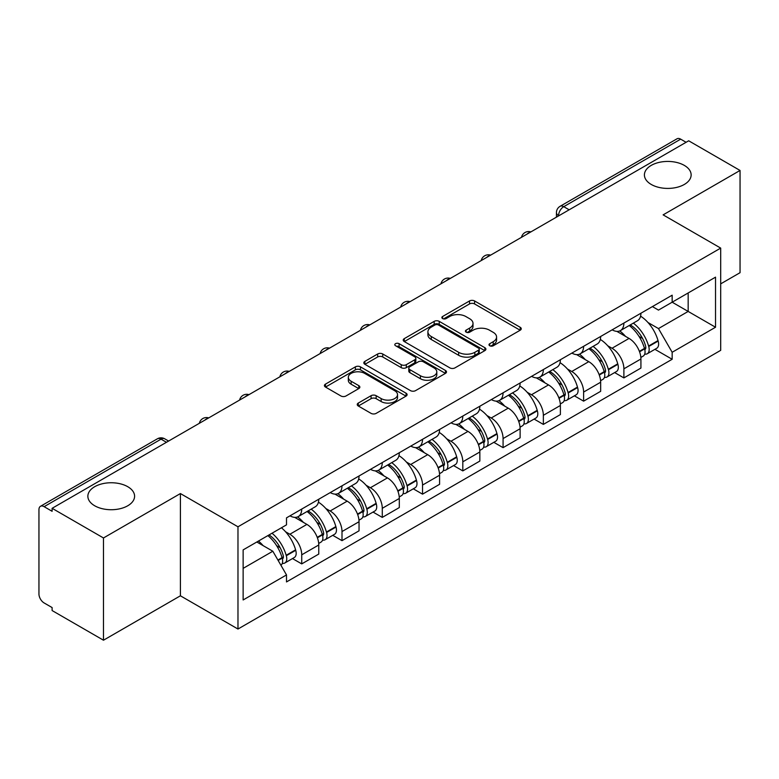 <?xml version="1.0" encoding="UTF-8"?>
<svg xmlns="http://www.w3.org/2000/svg" width="779" height="779" viewBox="0 0 779 779"><rect width="100%" height="100%" fill="white"/><g stroke="black" fill="none" stroke-linecap="round" stroke-linejoin="round"><path stroke-width="1.17" d="M489.728 345.759A2.512 1.451 0 0 0 493.273 345.759L520.197 330.218A3.583 2.064 0 0 0 521.248 328.748A3.583 2.064 0 0 0 520.197 327.287L474.586 300.957A3.583 2.064 0 0 0 469.523 300.957L442.599 316.498A2.512 1.451 0 0 0 441.868 317.52A2.512 1.451 0 0 0 442.599 318.553A2.512 1.451 0 0 0 446.153 318.553L449.629 316.537A11.471 6.622 0 0 1 465.852 316.537L469.649 318.728A11.471 6.622 0 0 1 473.009 323.412A11.471 6.622 0 0 1 469.649 328.095L466.163 330.101A2.512 1.451 0 0 0 465.433 331.133A2.512 1.451 0 0 0 466.163 332.156A2.512 1.451 0 0 0 469.718 332.156L473.194 330.14A11.471 6.622 0 0 1 489.416 330.14L493.214 332.341A11.471 6.622 0 0 1 496.574 337.015A11.471 6.622 0 0 1 493.214 341.699L489.728 343.714A2.512 1.451 0 0 0 488.998 344.737A2.512 1.451 0 0 0 489.728 345.759L489.728 343.714M127.746 486.7A23.36 13.486 0 0 0 102.283 483.778A23.36 13.486 0 0 0 87.861 496.242A23.36 13.486 0 0 0 94.707 505.775A23.36 13.486 0 0 0 120.17 508.697A23.36 13.486 0 0 0 134.592 496.242A23.36 13.486 0 0 0 127.746 486.7M684.293 165.382A23.36 13.486 0 0 0 658.83 162.46A23.36 13.486 0 0 0 644.408 174.924A23.36 13.486 0 0 0 651.254 184.457A23.36 13.486 0 0 0 676.717 187.388A23.36 13.486 0 0 0 691.139 174.924A23.36 13.486 0 0 0 684.293 165.382M358.291 403.064A3.583 2.064 0 0 0 357.24 404.525A3.583 2.064 0 0 0 358.291 405.995L371.086 413.376A3.583 2.064 0 0 0 376.15 413.376L406.054 396.122A3.583 2.064 0 0 0 407.105 394.651A3.583 2.064 0 0 0 406.054 393.191L360.443 366.86A3.583 2.064 0 0 0 355.38 366.86L325.476 384.125A3.583 2.064 0 0 0 324.424 385.586A3.583 2.064 0 0 0 325.476 387.046L340.929 395.975A3.583 2.064 0 0 0 346.003 395.975L358.798 388.585A3.583 2.064 0 0 0 359.849 387.124A3.583 2.064 0 0 0 358.798 385.654L351.134 381.233A9.582 5.531 0 0 1 348.32 377.318A9.582 5.531 0 0 1 354.241 372.206A9.582 5.531 0 0 1 364.689 373.404L394.71 390.737A9.582 5.531 0 0 1 397.524 394.651A9.582 5.531 0 0 1 391.603 399.763A9.582 5.531 0 0 1 381.155 398.566L376.15 395.683A3.583 2.064 0 0 0 371.086 395.683L358.291 403.064L358.291 405.995M237.975 526.789L180.407 493.555L103.48 537.968L52.115 508.307L688.685 140.795L740.05 170.455L663.124 214.868L720.692 248.102L237.975 526.789L237.975 629.033L720.692 350.336L720.692 248.102M449.882 367.883A3.583 2.064 0 0 0 454.955 367.883L484.85 350.618A3.583 2.064 0 0 0 485.901 349.158A3.583 2.064 0 0 0 484.85 347.697L439.239 321.367A3.583 2.064 0 0 0 434.176 321.367L404.282 338.631A3.583 2.064 0 0 0 403.23 340.092A3.583 2.064 0 0 0 404.282 341.553L449.882 367.883M396.54 346.304A2.512 1.451 0 0 1 399.082 346.655L399.082 343.675L445.452 370.444A3.583 2.064 0 0 1 446.503 371.904A3.583 2.064 0 0 1 445.452 373.375L415.558 390.63A3.583 2.064 0 0 1 410.484 390.63L364.874 364.299L364.874 361.378A3.583 2.064 0 0 0 363.832 362.839A3.583 2.064 0 0 0 364.874 364.299M364.874 361.378L377.669 353.987A3.583 2.064 0 0 1 382.742 353.987L401.234 364.669A3.583 2.064 0 0 0 406.307 364.669L414.788 359.762A3.583 2.064 0 0 0 415.84 358.301A3.583 2.064 0 0 0 414.788 356.84L395.537 345.72A2.512 1.451 0 0 1 394.797 344.698A2.512 1.451 0 0 1 396.345 343.364A2.512 1.451 0 0 1 399.082 343.675M103.48 537.968L103.48 640.211L52.115 610.551L52.115 607.571L44.111 602.946A7.303 4.216 -120 0 1 38.95 594.007L38.95 509.651A7.303 4.216 -120 0 1 40.459 506.311L157.397 438.801A7.303 4.216 60 0 1 161.049 439.161L44.111 506.671A7.303 4.216 -120 0 0 40.459 506.311M720.692 283.868L740.05 272.689L740.05 170.455M103.48 640.211L180.407 595.799L237.975 629.033M52.115 508.307L52.115 511.297L44.111 506.671M569.167 209.794L563.743 206.669A7.303 4.216 60 0 0 560.091 206.308L677.029 138.789A7.303 4.216 60 0 1 680.68 139.159L563.743 206.669A7.303 4.216 120 0 0 558.582 215.608L558.582 215.91M686.095 142.284L680.68 139.159M623.891 323.061A16.797 9.699 60 0 1 620.415 330.598L637.446 320.763A16.797 9.699 -120 0 0 640.922 313.226M607.717 345.769L612.012 348.252A16.797 9.699 60 0 1 623.891 368.818L640.922 358.983A16.797 9.699 -120 0 0 629.052 338.417L616.861 331.377M640.922 358.983L640.922 368.068L623.891 377.912L614.65 372.576M620.415 330.598A16.797 9.699 60 0 1 612.148 329.838M623.891 368.818L623.891 377.912M583.617 346.314A16.797 9.699 60 0 1 580.141 353.851L597.181 344.016A16.797 9.699 -120 0 0 600.658 336.479M574.376 395.82L583.617 401.156L600.658 391.321L600.658 382.226A16.797 9.699 -120 0 0 588.778 361.66L576.587 354.62M580.141 353.851A16.797 9.699 60 0 1 571.874 353.091M567.453 369.022L571.747 371.495A16.797 9.699 60 0 1 583.617 392.061L583.617 401.156M543.352 369.558A16.797 9.699 60 0 1 539.876 377.094L556.907 367.26A16.797 9.699 -120 0 0 560.383 359.723M534.112 419.073L543.352 424.409L560.383 414.574L560.383 405.479A16.797 9.699 -120 0 0 548.513 384.914L536.322 377.873M539.876 377.094A16.797 9.699 60 0 1 531.609 376.345M527.179 392.265L531.473 394.749A16.797 9.699 60 0 1 543.352 415.314L543.352 424.409M503.078 392.811A16.797 9.699 60 0 1 499.602 400.348L516.643 390.513A16.797 9.699 -120 0 0 520.119 382.976M493.837 442.326L503.078 447.652L520.119 437.817L520.119 428.732A16.797 9.699 -120 0 0 508.239 408.157L496.048 401.117M499.602 400.348A16.797 9.699 60 0 1 491.335 399.588M486.914 415.519L491.208 418.002A16.797 9.699 60 0 1 503.078 438.567L503.078 447.652M462.814 416.064A16.797 9.699 60 0 1 459.337 423.601L476.368 413.766A16.797 9.699 -120 0 0 479.845 406.219M453.573 465.569L462.814 470.906L479.845 461.071L479.845 451.976A16.797 9.699 -120 0 0 467.975 431.41L455.783 424.37M459.337 423.601A16.797 9.699 60 0 1 451.07 422.841M446.64 438.762L450.934 441.245A16.797 9.699 60 0 1 462.814 461.811L462.814 470.906M422.539 439.307A16.797 9.699 60 0 1 419.063 446.844L436.104 437.009A16.797 9.699 -120 0 0 439.58 429.472M413.298 488.822L422.539 494.159L439.58 484.314L439.58 475.229A16.797 9.699 -120 0 0 427.7 454.663L415.509 447.623M419.063 446.844A16.797 9.699 60 0 1 410.796 446.085M406.375 462.015L410.669 464.498A16.797 9.699 60 0 1 422.539 485.064L422.539 494.159M382.275 462.56A16.797 9.699 60 0 1 378.798 470.097L395.829 460.262A16.797 9.699 -120 0 0 399.306 452.726M373.034 512.066L382.275 517.402L399.306 507.567L399.306 498.472A16.797 9.699 -120 0 0 387.436 477.907L375.244 470.867M378.798 470.097A16.797 9.699 60 0 1 370.531 469.338M366.101 485.268L370.395 487.742A16.797 9.699 60 0 1 382.275 508.317L382.275 517.402M342 485.804A16.797 9.699 60 0 1 338.524 493.35L355.565 483.506A16.797 9.699 -120 0 0 359.041 475.969M332.76 535.319L342 540.655L359.041 530.82L359.041 521.726A16.797 9.699 -120 0 0 347.161 501.16L334.97 494.12M338.524 493.35A16.797 9.699 60 0 1 330.257 492.591M325.836 508.512L330.13 510.995A16.797 9.699 60 0 1 342 531.56L342 540.655M301.736 509.057A16.797 9.699 60 0 1 298.26 516.594L315.291 506.759A16.797 9.699 -120 0 0 318.767 499.222M292.495 558.572L301.736 563.899L318.767 554.064L318.767 544.979A16.797 9.699 -120 0 0 306.897 524.403L294.705 517.363M298.26 516.594A16.797 9.699 60 0 1 289.992 515.834M285.562 531.765L289.856 534.248A16.797 9.699 60 0 1 301.736 554.814L301.736 563.899M652.413 306.595L658.479 310.1L715.531 277.158L688.169 292.962L688.169 311.434L658.479 328.572L647.992 322.516M243.136 568.368L272.825 551.23L286.506 574.931L243.136 599.966L243.136 549.896L286.506 524.851L286.506 517.85L672.16 295.192L672.16 302.194L715.531 327.238L672.16 352.274L658.479 328.572M715.531 277.158L715.531 327.238M286.506 574.931L286.506 581.932L672.16 359.275L672.16 352.274M180.407 493.555L180.407 595.799M272.825 551.23L256.817 541.989M654.915 349.323L672.16 359.275M490.731 346.11L493.214 344.678A11.471 6.622 0 0 0 496.574 339.995L496.574 337.015M473.009 323.412L473.009 326.391A11.471 6.622 0 0 1 469.649 331.075L467.166 332.506M520.148 330.247L474.586 303.937A3.583 2.064 0 0 0 469.523 303.937L443.602 318.903M484.801 350.647L439.239 324.346A3.583 2.064 0 0 0 434.176 324.346L404.33 341.582M478.52 350.18A2.512 1.451 0 0 0 479.251 349.158A2.512 1.451 0 0 0 478.52 348.135L438.48 325.018A2.512 1.451 0 0 0 434.935 325.018L431.264 327.141A11.471 6.622 0 0 0 427.905 331.825A11.471 6.622 0 0 0 431.264 336.509L458.627 352.303A11.471 6.622 0 0 0 474.839 352.303L478.52 350.18L478.52 353.16A2.512 1.451 0 0 0 479.251 352.137L479.251 349.158M427.905 331.825L427.905 334.804A11.471 6.622 0 0 0 431.264 339.488L431.264 336.509M478.52 353.16L474.839 355.282A11.471 6.622 0 0 1 458.627 355.282L431.264 339.488M364.923 364.329L377.669 356.967L377.669 353.987M415.84 358.301L415.84 361.281A3.583 2.064 0 0 1 414.788 362.741L406.307 367.649A3.583 2.064 0 0 1 401.234 367.649L382.742 356.967A3.583 2.064 0 0 0 377.669 356.967M399.082 346.655L445.403 373.394M420.426 375.751A9.582 5.531 0 0 0 430.875 376.948A9.582 5.531 0 0 0 436.795 371.836A9.582 5.531 0 0 0 433.991 367.922L423.406 361.816A3.583 2.064 0 0 0 418.342 361.816L409.851 366.714A3.583 2.064 0 0 0 408.8 368.175A3.583 2.064 0 0 0 409.851 369.636L420.426 375.751L420.426 378.73A9.582 5.531 0 0 0 430.875 379.928A9.582 5.531 0 0 0 436.795 374.816L436.795 371.836M408.8 368.175L408.8 371.155A3.583 2.064 0 0 0 409.851 372.625L409.851 369.636M420.426 378.73L409.851 372.625M397.524 394.651L397.524 397.631A9.582 5.531 0 0 1 391.603 402.753A9.582 5.531 0 0 1 381.155 401.545L376.15 398.663A3.583 2.064 0 0 0 371.086 398.663L358.34 406.015M348.32 377.318L348.32 380.298A9.582 5.531 0 0 0 351.134 384.213L351.134 381.233M358.749 388.614L351.134 384.213M406.005 396.141L360.443 369.84A3.583 2.064 0 0 0 355.38 369.84L325.525 387.075M630.23 324.931A23 13.282 60 0 1 630.338 324.999A23 13.282 60 0 1 645.479 345.642L645.606 346.119A4.47 2.58 60 0 1 644.905 349.625A4.47 2.58 60 0 1 644.808 349.683M629.218 325.515A27.742 16.018 60 0 1 644.467 348.408L644.603 348.885A9.221 5.326 60 0 1 643.142 356.12L640.854 357.444M644.72 354.085A9.221 5.326 -120 0 0 647.281 353.734A9.221 5.326 -120 0 0 648.732 346.499L648.595 346.022A27.742 16.018 -120 0 0 633.346 323.129M640.581 316.177A27.742 16.018 60 0 1 658.021 340.579L658.158 341.056A9.221 5.326 60 0 1 656.697 348.301L647.281 353.734M619.753 330.919A27.742 16.018 60 0 1 625.547 336.392M639.043 336.431L642.578 338.476M589.956 348.184A23 13.282 60 0 1 590.073 348.252A23 13.282 60 0 1 605.205 368.886L605.341 369.363A4.47 2.58 60 0 1 604.631 372.878A4.47 2.58 60 0 1 604.533 372.927M588.953 348.768A27.742 16.018 60 0 1 604.202 371.651L604.329 372.128A9.221 5.326 60 0 1 602.878 379.373L600.59 380.697M604.455 377.328A9.221 5.326 -120 0 0 607.007 376.987A9.221 5.326 -120 0 0 608.467 369.752L608.331 369.275A27.742 16.018 -120 0 0 593.082 346.382M600.307 339.42A27.742 16.018 60 0 1 617.747 363.832L617.883 364.309A9.221 5.326 60 0 1 616.432 371.544L607.007 376.987M579.488 354.172A27.742 16.018 60 0 1 585.282 359.645M598.769 359.684L602.313 361.719M549.692 371.437A23 13.282 60 0 1 549.799 371.495A23 13.282 60 0 1 564.941 392.139L565.067 392.616A4.47 2.58 60 0 1 564.366 396.122A4.47 2.58 60 0 1 564.269 396.18M548.679 372.011A27.742 16.018 60 0 1 563.928 394.904L564.064 395.381A9.221 5.326 60 0 1 562.604 402.616L560.315 403.941M564.181 400.581A9.221 5.326 -120 0 0 566.742 400.231A9.221 5.326 -120 0 0 568.193 392.996L568.057 392.519A27.742 16.018 -120 0 0 552.808 369.626M560.043 362.673A27.742 16.018 60 0 1 577.482 387.085L577.619 387.562A9.221 5.326 60 0 1 576.158 394.797L566.742 400.231M539.214 377.425A27.742 16.018 60 0 1 545.008 382.888M558.504 382.927L562.039 384.972M509.417 394.68A23 13.282 60 0 1 509.534 394.749A23 13.282 60 0 1 524.666 415.382L524.803 415.859A4.47 2.58 60 0 1 524.092 419.375A4.47 2.58 60 0 1 523.994 419.423M508.414 395.265A27.742 16.018 60 0 1 523.663 418.157L523.79 418.635A9.221 5.326 60 0 1 522.339 425.87L520.051 427.194M523.916 423.834A9.221 5.326 -120 0 0 526.468 423.484A9.221 5.326 -120 0 0 527.928 416.249L527.792 415.772A27.742 16.018 -120 0 0 512.543 392.879M519.768 385.926A27.742 16.018 60 0 1 537.208 410.329L537.344 410.806A9.221 5.326 60 0 1 535.894 418.041L526.468 423.484M498.95 400.669A27.742 16.018 60 0 1 504.743 406.141M518.23 406.18L521.774 408.225M469.153 417.933A23 13.282 60 0 1 469.26 418.002A23 13.282 60 0 1 484.402 438.635L484.528 439.113A4.47 2.58 60 0 1 483.827 442.628A4.47 2.58 60 0 1 483.73 442.676M468.14 418.508A27.742 16.018 60 0 1 483.389 441.401L483.525 441.878A9.221 5.326 60 0 1 482.065 449.123L479.776 450.437M483.642 447.078A9.221 5.326 -120 0 0 486.203 446.737A9.221 5.326 -120 0 0 487.654 439.492L487.518 439.015A27.742 16.018 -120 0 0 472.269 416.132M479.504 409.17A27.742 16.018 60 0 1 496.944 433.582L497.08 434.059A9.221 5.326 60 0 1 495.619 441.294L486.203 446.737M458.675 423.922A27.742 16.018 60 0 1 464.469 429.395M477.965 429.424L481.5 431.469M428.878 441.177A23 13.282 60 0 1 428.995 441.245A23 13.282 60 0 1 444.127 461.889L444.264 462.366A4.47 2.58 60 0 1 443.553 465.871A4.47 2.58 60 0 1 443.455 465.93M427.875 441.761A27.742 16.018 60 0 1 443.124 464.654L443.261 465.131A9.221 5.326 60 0 1 441.8 472.366L439.512 473.69M443.378 470.331A9.221 5.326 -120 0 0 445.929 469.98A9.221 5.326 -120 0 0 447.389 462.745L447.253 462.268A27.742 16.018 -120 0 0 432.004 439.375M439.229 432.423A27.742 16.018 60 0 1 456.669 456.825L456.806 457.302A9.221 5.326 60 0 1 455.355 464.547L445.929 469.98M418.411 447.165A27.742 16.018 60 0 1 424.204 452.638M437.691 452.677L441.235 454.722M388.614 464.43A23 13.282 60 0 1 388.721 464.498A23 13.282 60 0 1 403.863 485.132L403.989 485.609A4.47 2.58 60 0 1 403.288 489.124A4.47 2.58 60 0 1 403.191 489.173M387.601 465.014A27.742 16.018 60 0 1 402.85 487.897L402.986 488.375A9.221 5.326 60 0 1 401.526 495.619L399.238 496.944M403.103 493.574A9.221 5.326 -120 0 0 405.664 493.234A9.221 5.326 -120 0 0 407.115 485.999L406.979 485.521A27.742 16.018 -120 0 0 391.73 462.629M398.965 455.666A27.742 16.018 60 0 1 416.405 480.078L416.541 480.555A9.221 5.326 60 0 1 415.08 487.79L405.664 493.234M378.136 470.419A27.742 16.018 60 0 1 383.93 475.891M397.426 475.93L400.961 477.965M348.34 487.683A23 13.282 60 0 1 348.456 487.742A23 13.282 60 0 1 363.589 508.385L363.725 508.862A4.47 2.58 60 0 1 363.014 512.368A4.47 2.58 60 0 1 362.917 512.426M347.337 488.258A27.742 16.018 60 0 1 362.586 511.151L362.722 511.628A9.221 5.326 60 0 1 361.261 518.863L358.973 520.187M362.839 516.828A9.221 5.326 -120 0 0 365.39 516.477A9.221 5.326 -120 0 0 366.851 509.242L366.714 508.765A27.742 16.018 -120 0 0 351.465 485.872M358.691 478.919A27.742 16.018 60 0 1 376.13 503.331L376.267 503.809A9.221 5.326 60 0 1 374.816 511.043L365.39 516.477M337.872 493.672A27.742 16.018 60 0 1 343.666 499.135M357.152 499.173L360.696 501.218M308.075 510.927A23 13.282 60 0 1 308.182 510.995A23 13.282 60 0 1 323.324 531.629L323.451 532.106A4.47 2.58 60 0 1 322.749 535.621A4.47 2.58 60 0 1 322.652 535.67M307.062 511.511A27.742 16.018 60 0 1 322.311 534.404L322.448 534.881A9.221 5.326 60 0 1 320.987 542.116L318.699 543.44M322.564 540.081A9.221 5.326 -120 0 0 325.125 539.73A9.221 5.326 -120 0 0 326.576 532.495L326.44 532.018A27.742 16.018 -120 0 0 311.191 509.125M318.426 502.173A27.742 16.018 60 0 1 335.866 526.575L336.002 527.052A9.221 5.326 60 0 1 334.542 534.287L325.125 539.73M297.597 516.915A27.742 16.018 60 0 1 303.391 522.388M316.887 522.427L320.422 524.471M269.037 534.939A23 13.282 60 0 1 283.05 554.882L283.186 555.359A4.47 2.58 60 0 1 282.475 558.874A4.47 2.58 60 0 1 282.378 558.923M267.879 535.611A27.742 16.018 60 0 1 282.047 557.647L282.183 558.124A9.221 5.326 60 0 1 280.907 565.242M282.3 563.324A9.221 5.326 -120 0 0 284.851 562.983A9.221 5.326 -120 0 0 286.312 555.739L286.175 555.261A27.742 16.018 -120 0 0 272.007 533.226M281.423 527.782A27.742 16.018 60 0 1 295.592 549.828L295.728 550.305A9.221 5.326 60 0 1 294.277 557.54L284.851 562.983M258.453 541.054A27.742 16.018 60 0 1 263.127 545.641M276.613 545.67L280.158 547.715M558.835 215.754L558.582 215.608A7.303 4.216 0 0 1 556.44 212.628L556.44 217.137M342 531.56L359.041 521.726M382.275 508.317L399.306 498.472M422.539 485.064L439.58 475.229M462.814 461.811L479.845 451.976M503.078 438.567L520.119 428.732M543.352 415.314L560.383 405.479M583.617 392.061L600.658 382.226M301.736 554.814L318.767 544.979M289.856 534.248L306.897 524.403M330.13 510.995L347.161 501.16M370.395 487.742L387.436 477.907M410.669 464.498L427.7 454.663M450.934 441.245L467.975 431.41M491.208 418.002L508.239 408.157M531.473 394.749L548.513 384.914M571.747 371.495L588.778 361.66M612.012 348.252L629.052 338.417M530.246 232.259A7.303 4.216 120 0 0 527.023 234.128M489.981 255.512A7.303 4.216 120 0 0 486.758 257.372M449.707 278.765A7.303 4.216 120 0 0 446.484 280.625M409.442 302.009A7.303 4.216 120 0 0 406.219 303.868M369.168 325.262A7.303 4.216 120 0 0 365.945 327.122M328.904 348.515A7.303 4.216 120 0 0 325.68 350.375M288.629 371.758A7.303 4.216 120 0 0 285.406 373.618M248.365 395.011A7.303 4.216 120 0 0 245.142 396.871M208.09 418.255A7.303 4.216 120 0 0 204.867 420.115M166.472 442.287L161.049 439.161A7.303 4.216 120 0 1 164.7 438.801A7.303 7.303 0 0 0 157.397 438.801M493.214 344.678L493.214 341.699M466.163 332.156L466.163 330.101M469.649 331.075L469.649 328.095M442.599 318.553L442.599 316.498M469.523 303.937L469.523 300.957M474.586 303.937L474.586 300.957M520.197 330.218L520.197 327.287M404.282 341.553L404.282 338.631M434.176 324.346L434.176 321.367M439.239 324.346L439.239 321.367M484.85 350.618L484.85 347.697M458.627 355.282L458.627 352.303M474.839 355.282L474.839 352.303M382.742 356.967L382.742 353.987M401.234 367.649L401.234 364.669M406.307 367.649L406.307 364.669M414.788 362.741L414.788 359.762M445.452 373.375L445.452 370.444M371.086 398.663L371.086 395.683M376.15 398.663L376.15 395.683M381.155 401.545L381.155 398.566M358.798 388.585L358.798 385.654M325.476 387.046L325.476 384.125M355.38 369.84L355.38 366.86M360.443 369.84L360.443 366.86M406.054 396.122L406.054 393.191M639.559 351.796L644.603 348.885M648.732 346.499L658.158 341.056M648.595 346.022L658.021 340.579M644.457 348.369L645.83 347.58M639.384 351.339L644.467 348.408M599.285 375.05L604.329 372.128M608.467 369.752L617.883 364.309M608.331 369.275L617.747 363.832M599.119 374.592L605.565 370.833M559.02 398.293L564.064 395.381M568.193 392.996L577.619 387.562M568.057 392.519L577.482 387.085M563.918 394.875L565.291 394.077M558.845 397.835L563.928 394.904M518.746 421.546L523.79 418.635M527.928 416.249L537.344 410.806M527.792 415.772L537.208 410.329M523.654 418.119L525.027 417.33M518.58 421.088L523.663 418.157M478.481 444.79L483.525 441.878M487.654 439.492L497.08 434.059M487.518 439.015L496.944 433.582M483.379 441.372L484.752 440.573M478.306 444.342L483.389 441.401M438.207 468.043L443.261 465.131M447.389 462.745L456.806 457.302M447.253 462.268L456.669 456.825M443.115 464.615L444.488 463.826M438.041 467.585L443.124 464.654M397.942 491.296L402.986 488.375M407.115 485.999L416.541 480.555M406.979 485.521L416.405 480.078M402.84 487.868L404.213 487.079M397.767 490.838L402.85 487.897M357.668 514.539L362.722 511.628M366.851 509.242L376.267 503.809M366.714 508.765L376.13 503.331M362.576 511.121L363.949 510.323M357.503 514.082L362.586 511.151M317.404 537.792L322.448 534.881M326.576 532.495L336.002 527.052M326.44 532.018L335.866 526.575M322.302 534.365L323.674 533.576M317.228 537.335L322.311 534.404M278.142 560.452L282.183 558.124M286.312 555.739L295.728 550.305M286.175 555.261L295.592 549.828M282.037 557.618L283.41 556.819M277.908 560.043L282.047 557.647M530.869 231.908A7.303 7.303 0 0 0 521.502 237.313M490.595 255.152A7.303 7.303 0 0 0 481.227 260.566M450.33 278.405A7.303 7.303 0 0 0 440.963 283.809M410.056 301.658A7.303 7.303 0 0 0 400.688 307.062M369.791 324.901A7.303 7.303 0 0 0 360.424 330.315M329.517 348.155A7.303 7.303 0 0 0 320.15 353.559M289.252 371.398A7.303 7.303 0 0 0 279.885 376.812M248.978 394.651A7.303 7.303 0 0 0 239.611 400.055M208.714 417.904A7.303 7.303 0 0 0 199.346 423.309M168.605 441.05L164.7 438.801M560.091 206.308A7.303 7.303 0 0 0 556.44 212.628"/></g></svg>
